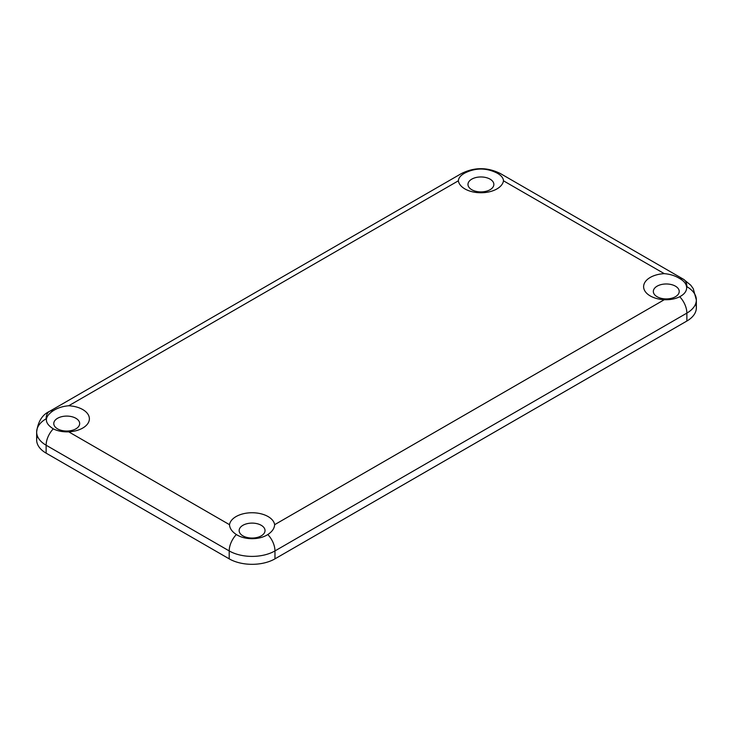 <?xml version="1.0" encoding="UTF-8"?>
<svg xmlns="http://www.w3.org/2000/svg" width="733" height="733" viewBox="0 0 733 733"><rect width="100%" height="100%" fill="white"/><g stroke="black" fill="none" stroke-linecap="round" stroke-linejoin="round"><path stroke-width="1.1" d="M57.568 428.851A12.947 7.477 180 0 1 54.993 420.412A12.947 7.477 180 0 1 67.848 416.124A12.947 7.477 180 0 1 78.458 426.725A12.947 7.477 180 0 1 57.568 428.851A12.947 7.477 0 0 0 71.678 430.473A12.947 7.477 0 0 0 79.668 423.564A12.947 7.477 0 0 0 75.875 418.277A12.947 7.477 0 0 0 61.774 416.665A12.947 7.477 0 0 0 53.775 423.564A12.947 7.477 0 0 0 57.568 428.851M36.65 432.012A32.362 18.682 180 0 1 46.133 418.8A16.181 9.346 60 0 1 49.477 411.396A16.181 9.346 60 0 1 53.28 410.682A16.181 9.346 -120 0 0 49.477 411.396C42.257 414.731 37.979 421.603 36.65 432.012L36.65 439.937A32.362 18.682 0 0 0 46.133 453.15L46.133 445.224L46.133 453.15L229.2 558.848L229.2 550.923L229.2 558.848A32.362 18.682 0 0 0 274.967 558.848L274.967 550.923A32.362 18.682 180 0 1 229.2 550.923L46.133 445.224L229.2 550.923A16.181 9.346 -60 0 1 236.356 534.54C232.013 531.691 229.731 528.411 229.511 524.681L68.7 431.829C62.836 432.058 57.696 431.059 53.28 428.851A16.181 9.346 120 0 0 46.133 445.224A32.362 18.682 180 0 1 36.65 432.012A32.362 18.682 0 0 0 46.133 445.224A16.181 9.346 -60 0 1 53.28 428.851C44.099 422.987 44.099 416.93 53.28 410.682C57.715 407.887 62.855 406.256 68.7 405.77C62.855 406.256 57.715 407.887 53.28 410.682C44.099 416.93 44.099 422.987 53.28 428.851C57.696 431.059 62.836 432.058 68.7 431.829A22.65 13.075 0 0 0 89.38 418.8A22.65 13.075 0 0 0 68.7 405.77L458.354 180.813A22.65 13.075 0 0 0 480.921 192.752A22.65 13.075 0 0 0 503.489 180.813C503.269 177.789 500.987 175.141 496.644 172.869C486.162 167.765 475.68 167.765 465.189 172.869C460.855 175.132 458.583 177.78 458.354 180.813C458.583 177.78 460.855 175.132 465.189 172.869A16.181 9.346 -120 0 0 461.387 173.584A16.181 9.346 60 0 1 465.189 172.869C475.68 167.765 486.162 167.765 496.644 172.869A16.181 9.346 -60 0 1 500.447 173.584A16.181 9.346 120 0 0 496.644 172.869C500.987 175.141 503.269 177.789 503.489 180.813L664.3 273.656A22.65 13.075 0 0 0 643.62 286.685A22.65 13.075 0 0 0 664.3 299.715C670.145 299.944 675.285 298.945 679.72 296.728C684.237 294.364 686.555 291.386 686.665 287.794C686.555 284.202 684.246 281.124 679.72 278.567C675.285 275.773 670.145 274.133 664.3 273.656C670.145 274.133 675.285 275.773 679.72 278.567A16.181 9.346 -60 0 1 683.523 279.282A16.181 9.346 -60 0 1 686.867 286.685A32.362 18.682 180 0 1 696.35 299.898A32.362 18.682 180 0 1 686.867 313.11A32.362 18.682 0 0 0 696.35 299.898L693.216 288.61L690.733 285.164L683.523 279.282A16.181 9.346 120 0 0 679.72 278.567C684.246 281.124 686.555 284.202 686.665 287.794C686.555 291.386 684.237 294.364 679.72 296.728A16.181 9.346 60 0 1 686.867 313.11A16.181 9.346 -120 0 0 679.72 296.728C675.285 298.945 670.145 299.944 664.3 299.715L274.646 524.681A22.65 13.075 0 0 0 252.079 512.743A22.65 13.075 0 0 0 229.511 524.681C229.731 528.411 232.013 531.691 236.356 534.54C240.607 537.243 245.848 538.636 252.079 538.7C258.3 538.636 263.541 537.252 267.811 534.54C272.145 531.691 274.426 528.411 274.646 524.681C274.426 528.411 272.145 531.691 267.811 534.54C263.541 537.252 258.3 538.636 252.079 538.7C245.848 538.636 240.607 537.243 236.356 534.54A16.181 9.346 120 0 0 229.2 550.923A32.362 18.682 0 0 0 274.967 550.923A16.181 9.346 -120 0 0 267.811 534.54A16.181 9.346 60 0 1 274.967 550.923L686.867 313.11L686.867 321.036A32.362 18.682 0 0 0 696.35 307.823L696.35 299.898M674.672 285.76A12.947 7.477 180 0 1 675.789 296.517A12.947 7.477 180 0 1 657.125 296.737A12.947 7.477 180 0 1 656.768 286.383A12.947 7.477 180 0 1 674.672 285.76M675.432 286.163A12.947 7.477 0 0 0 661.322 284.541A12.947 7.477 0 0 0 653.332 291.45A12.947 7.477 0 0 0 657.125 296.737A12.947 7.477 0 0 0 671.226 298.349A12.947 7.477 0 0 0 679.225 291.45A12.947 7.477 0 0 0 675.432 286.163M242.925 535.869A12.947 7.477 180 0 1 246.609 523.811A12.947 7.477 180 0 1 264.979 529.932A12.947 7.477 180 0 1 257.549 537.353A12.947 7.477 180 0 1 242.925 535.869A12.947 7.477 0 0 0 257.036 537.491A12.947 7.477 0 0 0 265.025 530.582A12.947 7.477 0 0 0 261.232 525.295A12.947 7.477 0 0 0 247.131 523.674A12.947 7.477 0 0 0 239.141 530.582A12.947 7.477 0 0 0 242.925 535.869M490.771 179.585A12.947 7.477 180 0 1 489.699 189.92A12.947 7.477 180 0 1 471.768 189.719A12.947 7.477 180 0 1 472.134 178.944A12.947 7.477 180 0 1 490.771 179.585M490.075 179.145A12.947 7.477 0 0 0 475.964 177.533A12.947 7.477 0 0 0 467.975 184.432A12.947 7.477 0 0 0 471.768 189.719A12.947 7.477 0 0 0 485.869 191.34A12.947 7.477 0 0 0 493.859 184.432A12.947 7.477 0 0 0 490.075 179.145M68.7 405.77A22.65 13.075 180 0 1 89.38 418.8A22.65 13.075 180 0 1 68.7 431.829L229.511 524.681A22.65 13.075 180 0 1 252.079 512.743A22.65 13.075 180 0 1 274.646 524.681L664.3 299.715A22.65 13.075 180 0 1 643.62 286.685A22.65 13.075 180 0 1 664.3 273.656L503.489 180.813A22.65 13.075 180 0 1 480.921 192.752A22.65 13.075 180 0 1 458.354 180.813L68.7 405.77M77.02 470.989L216.611 551.582A12.947 7.477 0 0 0 216.666 551.61A12.947 7.477 180 0 1 216.611 551.582L77.02 470.989A12.947 7.477 180 0 1 76.974 470.962A12.947 7.477 0 0 0 77.02 470.989M287.501 551.61A12.947 7.477 0 0 0 287.556 551.582L655.98 338.875A12.947 7.477 0 0 0 656.026 338.848A12.947 7.477 180 0 1 655.98 338.875L287.556 551.582A12.947 7.477 180 0 1 287.501 551.61M686.867 313.11L274.967 550.923L274.967 558.848L686.867 321.036L686.867 313.11M695.617 303.865A32.362 18.682 180 0 1 686.867 321.036L274.967 558.848A32.362 18.682 180 0 1 229.2 558.848L46.133 453.15A32.362 18.682 180 0 1 37.383 435.979M683.523 279.282L500.447 173.584C487.427 167.051 474.407 167.051 461.387 173.584L49.477 411.396"/></g></svg>
